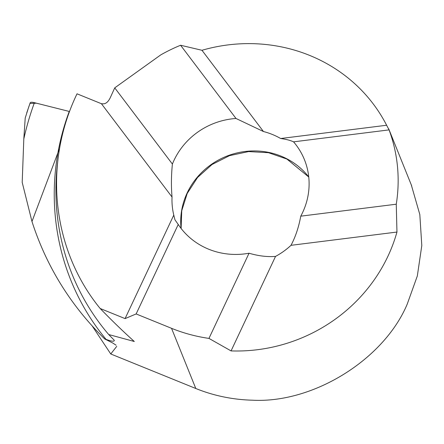 <?xml version="1.0" encoding="UTF-8"?>
<svg xmlns="http://www.w3.org/2000/svg" width="444" height="444" viewBox="0 0 444 444"><rect width="100%" height="100%" fill="white"/><g stroke="black" fill="none" stroke-linecap="round" stroke-linejoin="round"><path stroke-width="0.67" d="M291.003 245.321C295.499 236.874 298.745 227.156 300.76 216.167A71.29 67.527 -22 0 0 304.456 159.723A71.29 67.527 -22 0 0 293.567 141.847C290.348 140.348 286.047 139.238 280.669 138.517A71.29 67.527 -22 0 0 263.447 131.524L236.003 118.476A71.29 67.527 -22 0 0 172.394 164.052C171.245 175.397 171.123 186.386 172.033 197.025A71.29 67.527 -22 0 0 173.782 215.096L174.942 219.797L178.238 224.475A71.29 67.527 -22 0 0 249.045 253.219C258.497 255.994 267.327 257.054 275.535 256.404A71.29 67.527 -22 0 0 291.003 245.321L396.958 232.051A160.978 152.481 158 0 1 231.063 350.91L208.958 338.406A160.978 152.481 158 0 1 171.539 328.316L136.136 313.947L178.238 224.475M92.308 326.151L110.767 353.979L195.793 388.494A160.978 152.481 -22 0 0 252.542 400.199C313.236 403.474 384.016 359.512 407.226 304.123L417.327 275.963L421.8 245.532L419.819 214.535L411.294 184.893M172.394 164.052L114.735 87.868L160.711 54.923A137.979 130.697 -22 0 0 160.917 54.806A160.978 152.481 158 0 1 180.586 45.249L201.97 50.283A160.978 152.481 158 0 1 386.619 125.247L389.072 129.887A160.978 152.481 158 0 1 396.264 204.207L396.958 232.051M180.586 45.249L236.003 118.476M136.136 313.947L125.075 318.603L100.155 308.491C51.793 249.345 43.057 164.319 77.023 93.812L101.415 103.713L172.033 197.025M125.075 318.603L173.782 215.096M114.735 87.868L110.312 97.608C108.319 101.737 105.972 103.813 103.263 103.829L101.415 103.713M208.958 338.406L249.045 253.219M231.063 350.91L275.535 256.404M386.619 125.247L280.669 138.517M201.97 50.283L263.447 131.524M116.084 345.21L112.743 343.012L104.667 338.922L106.077 339.388C111.688 341.442 114.424 341.741 114.291 340.287L108.713 334.537L134.304 341.492C123.415 331.712 112.032 320.712 100.155 308.491M110.767 353.979L116.739 346.359M396.264 204.207L300.76 216.167M389.072 129.887L293.567 141.847M28.999 106.144L25.214 118.021L23.809 138.972L22.2 182.379L31.974 221.523L57.948 152.686L31.974 221.523C46.47 266.444 70.701 305.577 104.667 338.922M106.077 339.388A235.614 228.693 130.4 0 1 57.948 152.686L59.529 148.657L57.948 152.686A235.614 228.693 130.4 0 1 69.242 111.444L34.427 102.681A11.039 2.475 -154.8 0 0 30.192 102.792M108.713 334.537A229.526 222.788 130.4 0 1 57.731 161.633M30.242 103.419L36.469 103.197L69.497 111.511A11.039 2.475 25.2 0 1 69.242 111.444M181.069 228.416A71.29 67.527 158 0 1 187.185 192.896A71.29 67.527 158 0 1 308.747 176.956M195.793 388.494L171.539 328.316M23.809 138.972A277.2 269.058 130.4 0 1 34.427 102.681M308.758 177.023L286.913 159.063L268.492 152.703L248.601 151.582L229.481 155.661L212.016 164.524L197.569 177.467L187.213 193.445L181.74 210.728L181.113 228.466M411.71 185.914L388.666 128.738M26.762 112.798L30.186 102.808"/></g></svg>
